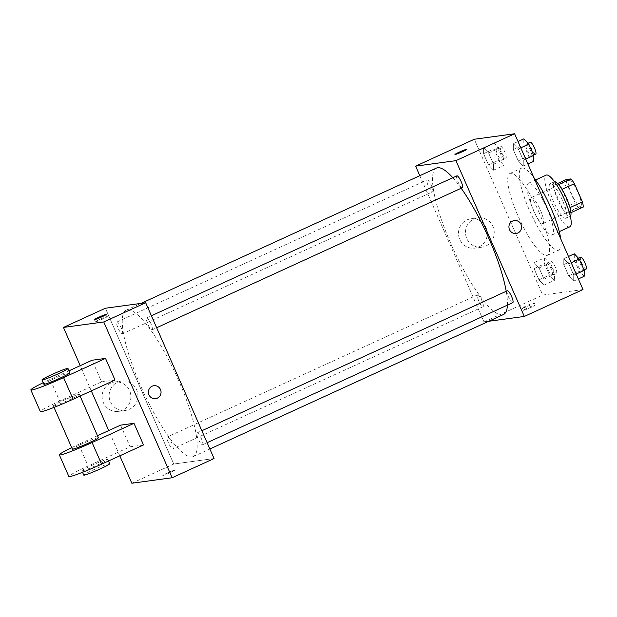 <?xml version="1.0" encoding="UTF-8"?>
<svg xmlns="http://www.w3.org/2000/svg" width="617" height="617" viewBox="0 0 617 617"><rect width="100%" height="100%" fill="white"/><g stroke="black" fill="none" stroke-linecap="round" stroke-linejoin="round"><path stroke-width="0.46" stroke-dasharray="3.08 2.31" d="M542.744 223.547A14.214 3.255 -114.6 0 0 542.96 223.485A14.214 3.255 -114.6 0 0 539.998 209.209A14.214 3.255 -114.6 0 0 531.121 197.648A14.214 3.255 -114.6 0 0 533.882 211.469A14.214 3.255 -114.6 0 0 542.744 223.547M580.474 206.263A14.214 3.255 -114.6 0 0 580.69 206.201A14.214 3.255 -114.6 0 0 577.728 191.933A14.214 3.255 -114.6 0 0 568.859 180.365A14.214 3.255 -114.6 0 0 571.612 194.193A14.214 3.255 -114.6 0 0 580.474 206.263M561.979 189.373L561.84 189.442A18.34 4.196 -114.6 0 0 558.377 184.66L553.665 185.301A18.34 4.196 -114.6 0 0 554.56 190.429L562.557 208.646L575.137 202.885L567.139 184.668A18.34 4.196 -114.6 0 1 566.244 179.539M583.304 207.027L578.592 207.667A18.34 4.196 -114.6 0 1 575.137 202.885M561.84 189.442L569.992 207.59M570.98 212.672L566.013 213.428L578.592 207.667M570.725 212.788A18.34 4.196 -114.6 0 0 569.838 207.659M562.557 208.646A18.34 4.196 -114.6 0 0 566.013 213.428M570.293 216.143A18.95 4.334 65.4 0 1 570.085 216.274A18.95 4.334 65.4 0 1 558.254 200.849A18.95 4.334 65.4 0 1 554.305 181.814A18.95 4.334 65.4 0 1 554.536 181.745M562.48 200.355A18.95 4.334 -114.6 0 0 550.117 183.735A18.95 4.334 -114.6 0 0 553.788 202.175A18.95 4.334 -114.6 0 0 565.604 218.279A18.95 4.334 -114.6 0 0 565.897 218.194A18.95 4.334 -114.6 0 0 562.48 200.355M554.56 190.429L567.139 184.668M553.665 185.301L557.614 183.496M569.838 226.801A28.421 6.502 65.4 0 1 552.092 203.672A28.421 6.502 65.4 0 1 546.168 175.128M546.901 208.214A28.421 6.502 65.4 0 1 552.022 234.969A28.421 6.502 65.4 0 1 534.276 211.832A28.421 6.502 65.4 0 1 528.353 183.288A28.421 6.502 65.4 0 1 546.901 208.214M560.73 238.825A45.002 10.296 65.4 0 1 558.925 250.039A45.002 10.296 65.4 0 1 530.828 213.413A45.002 10.296 65.4 0 1 521.45 168.21A45.002 10.296 65.4 0 1 533.813 177.503M539.297 212.958A45.002 10.296 -114.6 0 0 509.92 173.493A45.002 10.296 -114.6 0 0 518.65 217.277A45.002 10.296 -114.6 0 0 546.708 255.523A45.002 10.296 -114.6 0 0 547.395 255.322A45.002 10.296 -114.6 0 0 539.297 212.958M513.359 143.668L518.349 148.952L523.285 160.189L523.231 166.158L518.249 160.875L513.313 149.63L513.359 143.668L518.349 148.952L523.285 160.189L523.231 166.158L518.249 160.875L513.313 149.63L513.359 143.668L518.025 141.532M483.628 147.718L488.61 152.993L493.546 164.238L493.5 170.199L488.51 164.924L483.574 153.679L483.628 147.718L488.61 152.993L493.546 164.238L493.5 170.199L488.51 164.924L483.574 153.679L483.628 147.718L494.109 142.913L499.091 148.196L504.027 159.441L503.981 165.402L498.991 160.119L494.055 148.882L494.109 142.913M583.003 289.566L542.698 295.049L474.311 139.249M563.822 258.608L568.805 263.891L573.741 275.136L573.687 281.097L568.704 275.822L563.768 264.577L563.822 258.608L568.805 263.891L573.741 275.136L573.687 281.097L568.704 275.822L563.768 264.577L563.822 258.608L568.481 256.479M534.083 262.657L539.065 267.94L544.001 279.177L543.955 285.147L538.965 279.863L534.029 268.619L534.083 262.657L539.065 267.94L544.001 279.177L543.955 285.147L538.965 279.863L534.029 268.619L534.083 262.657L544.564 257.86L549.546 263.135L554.482 274.38L554.436 280.342L549.446 275.066L544.51 263.821L544.564 257.86M436.427 168.079A80.526 18.425 -114.6 0 0 452.06 246.422A80.526 18.425 -114.6 0 0 502.261 314.863A80.526 18.425 -114.6 0 0 503.495 314.508M507.405 305.145A80.526 18.425 -114.6 0 0 506.225 291.301M461.177 188.262A80.526 18.425 -114.6 0 0 452.824 177.711M488.672 321.295L484.006 321.927L419.807 175.691M432.486 191.818A6.54 1.496 -114.6 0 0 432.586 191.787A6.54 1.496 -114.6 0 0 431.229 185.223A6.54 1.496 -114.6 0 0 427.141 179.902A6.54 1.496 -114.6 0 0 428.414 186.257A6.54 1.496 -114.6 0 0 432.486 191.818M456.881 175.853A6.54 1.496 -114.6 0 0 458.153 182.216A6.54 1.496 -114.6 0 0 462.226 187.769M507.336 290.792A6.54 1.496 -114.6 0 0 508.609 297.155A6.54 1.496 -114.6 0 0 512.681 302.708M477.705 294.81A6.54 1.496 65.4 0 1 481.777 300.371A6.54 1.496 65.4 0 1 483.042 306.726A6.54 1.496 65.4 0 1 478.962 301.404A6.54 1.496 65.4 0 1 477.604 294.841A6.54 1.496 65.4 0 1 477.705 294.81M484.006 321.927L542.698 295.049M478.807 246.993A14.8 14.376 82.3 0 0 486.682 229.462A14.8 14.376 82.3 0 0 470.871 218.804A14.8 14.376 82.3 0 0 458.624 235.409A14.8 14.376 82.3 0 0 474.866 248.142A14.8 14.376 82.3 0 0 478.807 246.993M523.548 310.305A6.517 0.44 -23.7 0 0 530.173 307.76A6.517 0.44 -23.7 0 0 535.278 305.045A6.517 0.44 -23.7 0 0 529.139 307.266A6.517 0.44 -23.7 0 0 523.347 310.282A6.517 0.44 -23.7 0 0 523.548 310.305M522.591 308.122A6.517 0.44 -23.7 0 0 529.216 305.585A6.517 0.44 -23.7 0 0 534.322 302.87A6.517 0.44 -23.7 0 0 528.175 305.083A6.517 0.44 -23.7 0 0 522.391 308.107A6.517 0.44 -23.7 0 0 522.591 308.122M466.892 149.26L466.884 149.252A6.517 0.44 156.3 0 1 466.892 149.26A6.517 0.44 156.3 0 1 461.1 152.276A6.517 0.44 156.3 0 1 454.96 154.489L454.96 154.489M485.803 246.044A14.8 14.376 82.3 0 0 493.677 228.506A14.8 14.376 82.3 0 0 477.867 217.855A14.8 14.376 82.3 0 0 465.619 234.46A14.8 14.376 82.3 0 0 481.862 247.186A14.8 14.376 82.3 0 0 485.803 246.044M516.151 233.481L516.151 233.481A6.517 6.324 -97.7 0 1 509.002 227.881A6.517 6.324 -97.7 0 1 514.393 220.57L514.393 220.57M192.018 456.958A80.526 18.425 -114.6 0 0 193.252 456.603A80.526 18.425 -114.6 0 0 176.477 375.714A80.526 18.425 -114.6 0 0 126.184 310.174A80.526 18.425 -114.6 0 0 141.817 388.525A80.526 18.425 -114.6 0 0 192.018 456.958M167.462 436.913A6.54 1.496 65.4 0 1 171.534 442.466A6.54 1.496 65.4 0 1 172.806 448.829A6.54 1.496 65.4 0 1 168.719 443.507A6.54 1.496 65.4 0 1 167.361 436.944A6.54 1.496 65.4 0 1 167.462 436.913M151.983 329.871A6.54 1.496 -114.6 0 0 152.083 329.84A6.54 1.496 -114.6 0 0 150.725 323.269A6.54 1.496 -114.6 0 0 146.638 317.956A6.54 1.496 -114.6 0 0 147.91 324.311A6.54 1.496 -114.6 0 0 151.983 329.871M202.438 444.811A6.54 1.496 -114.6 0 0 202.538 444.78A6.54 1.496 -114.6 0 0 201.181 438.217A6.54 1.496 -114.6 0 0 197.093 432.895A6.54 1.496 -114.6 0 0 198.365 439.258A6.54 1.496 -114.6 0 0 202.438 444.811M122.243 333.913A6.54 1.496 -114.6 0 0 122.343 333.89A6.54 1.496 -114.6 0 0 120.986 327.318A6.54 1.496 -114.6 0 0 116.906 321.997A6.54 1.496 -114.6 0 0 118.171 328.36A6.54 1.496 -114.6 0 0 122.243 333.913M173.763 464.03L214.068 458.547L173.763 464.03L105.376 308.238L173.763 464.03L131.837 483.234M552.122 275.074A6.54 1.496 -114.6 0 0 552.223 275.043A6.54 1.496 -114.6 0 0 550.858 268.48A6.54 1.496 -114.6 0 0 546.778 263.158A6.54 1.496 -114.6 0 0 548.043 269.521A6.54 1.496 -114.6 0 0 552.122 275.074M539.065 267.94L549.546 263.135M544.001 279.177L554.482 274.38M543.955 285.147L554.436 280.342M538.965 279.863L549.446 275.066M534.029 268.619L544.51 263.821M556.31 273.154A6.54 1.496 -114.6 0 0 556.411 273.123A6.54 1.496 -114.6 0 0 555.053 266.559A6.54 1.496 -114.6 0 0 550.966 261.238A6.54 1.496 -114.6 0 0 552.238 267.601A6.54 1.496 -114.6 0 0 556.31 273.154M501.667 160.127A6.54 1.496 -114.6 0 0 501.768 160.104A6.54 1.496 -114.6 0 0 500.402 153.533A6.54 1.496 -114.6 0 0 496.323 148.219A6.54 1.496 -114.6 0 0 497.587 154.574A6.54 1.496 -114.6 0 0 501.667 160.127M488.61 152.993L499.091 148.196M493.546 164.238L504.027 159.441M493.5 170.199L503.981 165.402M488.51 164.924L498.991 160.119M483.574 153.679L494.055 148.882M505.855 158.207A6.54 1.496 -114.6 0 0 505.955 158.183A6.54 1.496 -114.6 0 0 504.598 151.612A6.54 1.496 -114.6 0 0 500.51 146.298A6.54 1.496 -114.6 0 0 501.783 152.654A6.54 1.496 -114.6 0 0 505.855 158.207M584.168 276.3L579.186 271.017L574.25 259.772L574.304 253.811M581.854 271.025A6.54 1.496 -114.6 0 0 581.954 270.994A6.54 1.496 -114.6 0 0 580.597 264.431A6.54 1.496 -114.6 0 0 576.509 259.109A6.54 1.496 -114.6 0 0 577.782 265.472A6.54 1.496 -114.6 0 0 581.854 271.025M568.805 263.891L571.242 262.773M573.741 275.136L576.178 274.017M573.687 281.097L578.353 278.961M568.704 275.822L579.186 271.017M563.768 264.577L574.25 259.772M580.705 257.189A6.54 1.496 -114.6 0 0 581.978 263.552A6.54 1.496 -114.6 0 0 586.05 269.105M533.713 161.353L528.73 156.078L523.794 144.833L523.841 138.871M531.399 156.086A6.54 1.496 -114.6 0 0 531.499 156.055A6.54 1.496 -114.6 0 0 530.142 149.491A6.54 1.496 -114.6 0 0 526.054 144.17A6.54 1.496 -114.6 0 0 527.327 150.525A6.54 1.496 -114.6 0 0 531.399 156.086M518.349 148.952L520.787 147.833M523.285 160.189L525.723 159.07M523.231 166.158L527.897 164.022M518.249 160.875L528.73 156.078M513.313 149.63L523.794 144.833M530.25 142.249A6.54 1.496 -114.6 0 0 531.515 148.612A6.54 1.496 -114.6 0 0 535.595 154.165M170.3 472.599A6.517 0.44 156.3 0 1 162.795 475.422A6.517 0.44 156.3 0 1 168.58 472.406A6.517 0.44 156.3 0 1 174.727 470.185A6.517 0.44 156.3 0 1 170.3 472.599A6.517 0.44 -23.7 0 0 174.727 470.193A6.517 0.44 -23.7 0 0 168.588 472.406A6.517 0.44 -23.7 0 0 162.795 475.429A6.517 0.44 -23.7 0 0 170.3 472.599M110.574 383.172A14.8 14.376 82.3 0 0 102.692 400.703A14.8 14.376 82.3 0 0 118.503 411.362A14.8 14.376 82.3 0 0 130.758 394.757A14.8 14.376 82.3 0 0 114.515 382.023A14.8 14.376 82.3 0 0 110.574 383.172M119.806 455.816L108.723 430.573M91.308 390.9L80.225 365.657M117.569 382.216A14.8 14.376 -97.7 0 1 121.51 381.075A14.8 14.376 -97.7 0 1 137.753 393.8A14.8 14.376 -97.7 0 1 125.498 410.413A14.8 14.376 -97.7 0 1 109.687 399.754A14.8 14.376 -97.7 0 1 117.569 382.216M99.792 319.405A6.517 0.44 -23.7 0 0 95.365 321.812A6.517 0.44 -23.7 0 0 101.504 319.598A6.517 0.44 -23.7 0 0 107.296 316.575A6.517 0.44 -23.7 0 0 99.792 319.405M153.841 385.718L153.841 385.718A6.517 6.324 82.3 0 0 148.952 394.811A6.517 6.324 82.3 0 0 155.6 398.621L155.6 398.621M143.514 444.957L130.079 446.785L88.154 465.989A28.421 1.913 -23.7 0 0 68.842 476.494M120.577 425.144L130.079 446.785M115.017 380.041L101.581 381.869L92.08 360.228M98.381 437.723A14.214 0.956 -23.7 0 0 84.984 442.559A14.214 0.956 -23.7 0 0 72.359 449.145M97.501 435.718L78.652 444.348L88.154 465.989M71.695 447.626A28.421 1.913 156.3 0 1 78.652 444.348M53.795 405.917A14.214 0.956 -23.7 0 0 68.256 400.371A14.214 0.956 -23.7 0 0 79.385 394.448A14.214 0.956 -23.7 0 0 65.988 399.284A14.214 0.956 -23.7 0 0 53.363 405.87A14.214 0.956 -23.7 0 0 53.795 405.917M69.004 370.802L50.154 379.432L59.656 401.073L101.581 381.869M59.656 401.073A28.421 1.913 -23.7 0 0 40.352 411.585M82.292 470.833A14.214 0.956 -23.7 0 0 96.753 465.28A14.214 0.956 -23.7 0 0 107.882 459.357A14.214 0.956 -23.7 0 0 94.486 464.192A14.214 0.956 -23.7 0 0 81.853 470.786A14.214 0.956 -23.7 0 0 82.292 470.833M109.78 463.691A14.214 0.956 -23.7 0 0 96.383 468.527A14.214 0.956 -23.7 0 0 83.758 475.113M69.891 372.807A14.214 0.956 -23.7 0 0 69.451 372.761A14.214 0.956 -23.7 0 0 54.99 378.306A14.214 0.956 -23.7 0 0 43.861 384.229M50.154 379.432A28.421 1.913 -23.7 0 0 43.198 382.717M568.859 180.365L531.121 197.648M580.69 206.201L542.96 223.485M565.897 218.194L570.085 216.274M550.117 183.735L554.305 181.814M552.022 234.969L559.28 231.645M528.353 183.288L535.61 179.963M547.395 255.322L558.925 250.039M509.92 173.493L521.45 168.21M522.391 308.107L523.347 310.282M534.322 302.87L535.278 305.045M477.867 217.855L470.871 218.804M481.862 247.186L474.866 248.142M193.252 456.603L209.873 448.991M126.184 310.174L141.015 303.387M477.604 294.841L167.361 436.944M483.042 306.726L172.806 448.829M152.083 329.84L156.649 327.75M146.638 317.956L151.396 315.773M202.538 444.78L207.111 442.69M197.093 432.895L201.852 430.72M122.343 333.89L432.586 191.787M116.906 321.997L427.141 179.902M552.223 275.043L556.411 273.123M546.778 263.158L550.966 261.238M501.768 160.104L505.955 158.183M496.323 148.219L500.51 146.298M581.954 270.994L584.083 270.022M576.509 259.109L578.461 258.214M531.499 156.055L533.628 155.083M526.054 144.17L528.005 143.275M118.503 411.362L125.498 410.413M114.515 382.023L121.51 381.075M94.409 319.629L95.365 321.812M106.332 314.4L107.296 316.575M80.087 396.037L79.385 394.448M54.026 407.39L53.363 405.87M108.584 460.953L107.882 459.357M82.524 472.306L81.853 470.786"/><path stroke-width="0.93" d="M557.614 183.496L566.244 179.539L570.956 178.899A18.34 4.196 -114.6 0 1 574.412 183.681L582.409 201.898A18.34 4.196 -114.6 0 1 583.304 207.027L570.98 212.672M569.992 207.59L582.409 201.898M561.979 189.373L574.412 183.681M554.536 181.745A18.95 4.334 65.4 0 1 566.676 198.435A18.95 4.334 65.4 0 1 570.293 216.143M558.586 184.568L570.956 178.899M535.61 179.963L546.168 175.128A28.421 6.502 65.4 0 1 564.725 200.055A28.421 6.502 65.4 0 1 569.838 226.801L559.28 231.645M533.813 177.503A45.002 10.296 65.4 0 1 550.827 207.682A45.002 10.296 65.4 0 1 560.73 238.825M419.807 175.691L415.619 166.135L474.311 139.249L514.617 133.766L583.003 289.566L524.311 316.444L488.672 321.295M415.619 166.135L455.924 160.651L514.617 133.766M455.924 160.651L524.311 316.444M514.393 220.57A6.517 6.324 -97.7 0 1 517.879 232.979A6.517 6.324 -97.7 0 1 509.002 227.881A6.517 6.324 -97.7 0 1 521.35 225.259A6.517 6.324 -97.7 0 1 516.151 233.481M209.873 448.991L503.495 314.508A80.526 18.425 -114.6 0 0 507.405 305.145M506.225 291.301A80.526 18.425 -114.6 0 0 461.177 188.262M452.824 177.711A80.526 18.425 -114.6 0 0 436.427 168.079L141.015 303.387M462.226 187.769A6.54 1.496 -114.6 0 0 462.326 187.738A6.54 1.496 -114.6 0 0 460.961 181.174A6.54 1.496 -114.6 0 0 456.881 175.853L151.396 315.773M512.681 302.708A6.54 1.496 -114.6 0 0 512.781 302.685A6.54 1.496 -114.6 0 0 511.424 296.114A6.54 1.496 -114.6 0 0 507.336 290.792L201.852 430.72M454.96 154.489A6.517 0.44 156.3 0 1 460.074 151.774A6.517 0.44 156.3 0 1 466.691 149.237A6.517 0.44 156.3 0 1 466.884 149.252A6.517 0.44 156.3 0 1 461.1 152.276A6.517 0.44 156.3 0 1 454.96 154.489A6.517 0.44 156.3 0 1 460.058 151.774A6.517 0.44 156.3 0 1 466.691 149.229A6.517 0.44 156.3 0 1 466.892 149.252M80.225 365.657L63.451 327.434L105.376 308.238L145.681 302.754L214.068 458.547L172.143 477.751L131.837 483.234L119.806 455.816M568.481 256.479L574.304 253.811L579.286 259.086L584.222 270.331L584.168 276.3L578.353 278.961M571.242 262.773L579.286 259.086M576.178 274.017L584.222 270.331M586.05 269.105A6.54 1.496 -114.6 0 0 586.15 269.074A6.54 1.496 -114.6 0 0 584.785 262.51A6.54 1.496 -114.6 0 0 580.705 257.189L578.461 258.214M518.025 141.532L523.841 138.871L528.831 144.147L533.767 155.391L533.713 161.353L527.897 164.022M520.787 147.833L528.831 144.147M525.723 159.07L533.767 155.391M535.595 154.165A6.54 1.496 -114.6 0 0 535.695 154.134A6.54 1.496 -114.6 0 0 534.33 147.571A6.54 1.496 -114.6 0 0 530.25 142.249L528.005 143.275M108.723 430.573L91.308 390.9M98.836 317.223A6.517 0.44 156.3 0 1 106.332 314.4A6.517 0.44 156.3 0 1 100.548 317.416A6.517 0.44 156.3 0 1 94.409 319.629A6.517 0.44 156.3 0 1 98.836 317.223M63.451 327.434L103.756 321.951L145.681 302.754L214.068 458.547M105.376 308.238L145.681 302.754M148.952 394.811A6.517 6.324 -97.7 0 1 153.841 385.718A6.517 6.324 -97.7 0 1 160.991 391.317A6.517 6.324 -97.7 0 1 148.952 394.811M103.756 321.951L172.143 477.751M155.6 398.621A6.517 6.324 82.3 0 0 160.983 391.317A6.517 6.324 82.3 0 0 153.841 385.718M134.012 423.316L92.087 442.52A28.421 1.913 156.3 0 1 59.348 454.86L68.842 476.494A28.421 1.913 -23.7 0 0 101.589 464.161L143.514 444.957L134.012 423.316L120.577 425.144L97.501 435.718M105.515 358.4L115.017 380.041L73.091 399.245A28.421 1.913 -23.7 0 1 40.352 411.585L30.85 389.944A28.421 1.913 -23.7 0 0 63.59 377.604L105.515 358.4L92.08 360.228L69.004 370.802M54.026 407.39L72.359 449.145A14.214 0.956 -23.7 0 0 72.791 449.191A14.214 0.956 -23.7 0 0 87.252 443.646A14.214 0.956 -23.7 0 0 98.381 437.723L80.087 396.037M59.348 454.86A28.421 1.913 156.3 0 1 71.695 447.626M82.524 472.306L83.758 475.113A14.214 0.956 -23.7 0 0 84.19 475.159A14.214 0.956 -23.7 0 0 98.651 469.614A14.214 0.956 -23.7 0 0 109.78 463.691L108.584 460.953M41.964 379.902L43.861 384.229A14.214 0.956 -23.7 0 0 57.258 379.393A14.214 0.956 -23.7 0 0 69.891 372.807L67.986 368.48A14.214 0.956 156.3 0 1 55.36 375.067A14.214 0.956 156.3 0 1 41.964 379.902A14.214 0.956 156.3 0 1 53.093 373.979A14.214 0.956 156.3 0 1 67.554 368.434A14.214 0.956 156.3 0 1 67.986 368.48M43.198 382.717A28.421 1.913 -23.7 0 0 30.85 389.944M92.087 442.52L101.589 464.161M63.59 377.604L73.091 399.245M156.649 327.75L462.326 187.738M207.111 442.69L512.781 302.685M584.083 270.022L586.15 269.074M533.628 155.083L535.695 154.134"/></g></svg>

